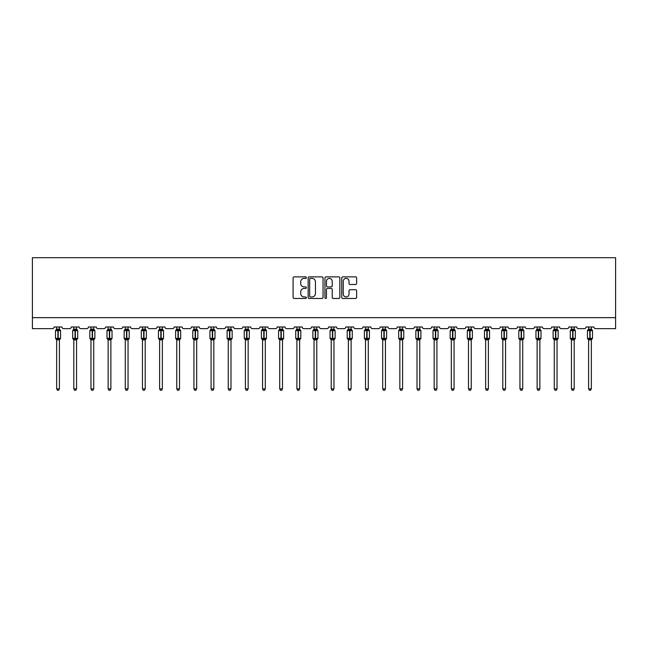 <?xml version="1.0" encoding="UTF-8"?>
<svg xmlns="http://www.w3.org/2000/svg" width="648" height="648" viewBox="0 0 648 648"><rect width="100%" height="100%" fill="white"/><g stroke="black" fill="none" stroke-linecap="round" stroke-linejoin="round"><path stroke-width="0.97" d="M306.399 277.636A0.753 0.753 0 0 0 305.645 276.874L294.176 276.874A1.077 1.077 0 0 0 293.09 277.96L293.09 297.392A1.077 1.077 0 0 0 294.176 298.469L305.645 298.469A0.753 0.753 0 0 0 306.399 297.716A0.753 0.753 0 0 0 305.645 296.962L304.163 296.962A3.459 3.459 0 0 1 300.704 293.504L300.704 291.884A3.459 3.459 0 0 1 304.163 288.433L305.645 288.433A0.753 0.753 0 0 0 306.399 287.671A0.753 0.753 0 0 0 305.645 286.918L304.163 286.918A3.459 3.459 0 0 1 300.704 283.459L300.704 281.839A3.459 3.459 0 0 1 304.163 278.389L305.645 278.389A0.753 0.753 0 0 0 306.399 277.636M355.558 284.488A1.077 1.077 0 0 0 356.635 283.411L356.635 277.96A1.077 1.077 0 0 0 355.558 276.874L342.816 276.874A1.077 1.077 0 0 0 341.731 277.96L341.731 297.392A1.077 1.077 0 0 0 342.816 298.469L355.558 298.469A1.077 1.077 0 0 0 356.635 297.392L356.635 290.806A1.077 1.077 0 0 0 355.558 289.729L350.098 289.729A1.077 1.077 0 0 0 349.021 290.806L349.021 294.071A2.892 2.892 0 0 1 346.137 296.962A2.892 2.892 0 0 1 343.246 294.071L343.246 281.281A2.892 2.892 0 0 1 346.137 278.389A2.892 2.892 0 0 1 349.021 281.281L349.021 283.411A1.077 1.077 0 0 0 350.098 284.488L355.558 284.488M615.6 317.65L615.6 257.702L32.4 257.702L32.4 328.649L52.423 328.649A1.652 1.652 0 0 0 54.068 326.997L61.989 326.997A1.652 1.652 0 0 0 63.642 328.649L69.579 328.649A1.652 1.652 0 0 0 71.231 326.997L79.145 326.997A1.652 1.652 0 0 0 80.797 328.649L86.735 328.649A1.652 1.652 0 0 0 88.387 326.997L96.309 326.997A1.652 1.652 0 0 0 97.961 328.649L103.899 328.649A1.652 1.652 0 0 0 105.551 326.997L113.465 326.997A1.652 1.652 0 0 0 115.117 328.649L121.055 328.649A1.652 1.652 0 0 0 122.707 326.997L130.629 326.997A1.652 1.652 0 0 0 132.273 328.649L138.218 328.649A1.652 1.652 0 0 0 139.863 326.997L147.785 326.997A1.652 1.652 0 0 0 149.437 328.649L155.374 328.649A1.652 1.652 0 0 0 157.027 326.997L164.948 326.997A1.652 1.652 0 0 0 166.593 328.649L172.538 328.649A1.652 1.652 0 0 0 174.182 326.997L182.104 326.997A1.652 1.652 0 0 0 183.757 328.649L189.694 328.649A1.652 1.652 0 0 0 191.346 326.997L199.268 326.997A1.652 1.652 0 0 0 200.912 328.649L206.858 328.649A1.652 1.652 0 0 0 208.502 326.997L216.424 326.997A1.652 1.652 0 0 0 218.076 328.649L224.014 328.649A1.652 1.652 0 0 0 225.666 326.997L233.58 326.997A1.652 1.652 0 0 0 235.232 328.649L241.169 328.649A1.652 1.652 0 0 0 242.822 326.997L250.744 326.997A1.652 1.652 0 0 0 252.396 328.649L258.333 328.649A1.652 1.652 0 0 0 259.986 326.997L267.899 326.997A1.652 1.652 0 0 0 269.552 328.649L275.489 328.649A1.652 1.652 0 0 0 277.142 326.997L285.063 326.997A1.652 1.652 0 0 0 286.708 328.649L292.653 328.649A1.652 1.652 0 0 0 294.297 326.997L302.219 326.997A1.652 1.652 0 0 0 303.872 328.649L309.809 328.649A1.652 1.652 0 0 0 311.461 326.997L319.383 326.997A1.652 1.652 0 0 0 321.027 328.649L326.973 328.649A1.652 1.652 0 0 0 328.617 326.997L336.539 326.997A1.652 1.652 0 0 0 338.191 328.649L344.129 328.649A1.652 1.652 0 0 0 345.781 326.997L353.703 326.997A1.652 1.652 0 0 0 355.347 328.649L361.292 328.649A1.652 1.652 0 0 0 362.937 326.997L370.859 326.997A1.652 1.652 0 0 0 372.511 328.649L378.448 328.649A1.652 1.652 0 0 0 380.101 326.997L388.014 326.997A1.652 1.652 0 0 0 389.667 328.649L395.604 328.649A1.652 1.652 0 0 0 397.256 326.997L405.178 326.997A1.652 1.652 0 0 0 406.831 328.649L412.768 328.649A1.652 1.652 0 0 0 414.42 326.997L422.334 326.997A1.652 1.652 0 0 0 423.986 328.649L429.924 328.649A1.652 1.652 0 0 0 431.576 326.997L439.498 326.997A1.652 1.652 0 0 0 441.142 328.649L447.088 328.649A1.652 1.652 0 0 0 448.732 326.997L456.654 326.997A1.652 1.652 0 0 0 458.306 328.649L464.243 328.649A1.652 1.652 0 0 0 465.896 326.997L473.818 326.997A1.652 1.652 0 0 0 475.462 328.649L481.407 328.649A1.652 1.652 0 0 0 483.052 326.997L490.973 326.997A1.652 1.652 0 0 0 492.626 328.649L498.563 328.649A1.652 1.652 0 0 0 500.216 326.997L508.137 326.997A1.652 1.652 0 0 0 509.782 328.649L515.727 328.649A1.652 1.652 0 0 0 517.371 326.997L525.293 326.997A1.652 1.652 0 0 0 526.946 328.649L532.883 328.649A1.652 1.652 0 0 0 534.535 326.997L542.449 326.997A1.652 1.652 0 0 0 544.101 328.649L550.039 328.649A1.652 1.652 0 0 0 551.691 326.997L559.613 326.997A1.652 1.652 0 0 0 561.265 328.649L567.202 328.649A1.652 1.652 0 0 0 568.855 326.997L576.769 326.997A1.652 1.652 0 0 0 578.421 328.649L584.358 328.649A1.652 1.652 0 0 0 586.011 326.997L593.933 326.997A1.652 1.652 0 0 0 595.577 328.649L615.6 328.649L615.6 317.65L32.4 317.65M323.052 277.96A1.077 1.077 0 0 0 321.975 276.874L309.234 276.874A1.077 1.077 0 0 0 308.156 277.96L308.156 297.392A1.077 1.077 0 0 0 309.234 298.469L321.975 298.469A1.077 1.077 0 0 0 323.052 297.392L323.052 277.96M326.025 276.874L338.766 276.874A1.077 1.077 0 0 1 339.844 277.96L339.844 297.392A1.077 1.077 0 0 1 338.766 298.469L333.315 298.469A1.077 1.077 0 0 1 332.23 297.392L332.23 289.51A1.077 1.077 0 0 0 331.152 288.433L327.54 288.433A1.077 1.077 0 0 0 326.454 289.51L326.454 297.716A0.753 0.753 0 0 1 325.701 298.469A0.753 0.753 0 0 1 324.948 297.716L324.948 277.96A1.077 1.077 0 0 1 326.025 276.874M310.424 278.389A0.753 0.753 0 0 0 309.671 279.142L309.671 296.201A0.753 0.753 0 0 0 310.424 296.962L311.988 296.962A3.459 3.459 0 0 0 315.446 293.504L315.446 281.839A3.459 3.459 0 0 0 311.988 278.389L310.424 278.389M332.23 281.329A2.892 2.892 0 0 0 329.346 278.446A2.892 2.892 0 0 0 326.454 281.329L326.454 285.841A1.077 1.077 0 0 0 327.54 286.918L331.152 286.918A1.077 1.077 0 0 0 332.23 285.841L332.23 281.329M56.651 388.873L59.405 388.873L58.579 390.299L57.478 390.299L56.651 388.873L56.651 339.827A1.207 1.15 180 0 0 56.02 338.815L57.866 338.847L58.19 338.353L58.19 330.164L60.199 330.14A0.551 0.551 0 0 1 60.556 330.658L55.501 330.658L55.501 338.353L57.866 338.353L57.866 330.164L56.02 330.197A1.207 1.15 0 0 0 56.651 329.176L59.405 329.233L59.405 326.997M59.405 388.873L59.405 339.771L57.866 339.941L57.866 338.847L58.19 338.353L60.556 338.353A0.551 0.551 0 0 1 60.199 338.872L59.405 340.006M59.405 339.827L59.405 339.827A1.207 1.15 180 0 1 60.037 338.815L60.199 338.872M57.866 339.941L56.651 339.827M56.651 326.997L56.651 329.184M58.19 339.941L58.19 338.847L60.037 338.815M56.651 329.233L56.255 330.545L56.651 329.233M59.802 330.545L59.405 329.233M59.405 339.771L59.802 338.459M56.651 339.771L56.255 338.459M76.561 388.873L75.735 390.299L74.642 390.299L73.815 388.873L76.561 388.873L76.561 339.771L75.022 339.941L75.022 338.847L73.418 338.459L75.022 338.847L75.354 338.353L75.354 330.164L77.355 330.14A0.551 0.551 0 0 1 77.72 330.658L72.657 330.658L72.657 338.353L75.022 338.353L75.022 330.164L73.175 330.197A1.207 1.15 0 0 0 73.815 329.176L76.561 329.233L76.561 326.997M75.022 338.847L75.354 338.353L77.72 338.353A0.551 0.551 0 0 1 77.355 338.872L76.561 340.006M76.561 339.827L76.561 339.827A1.207 1.15 180 0 1 77.201 338.815L77.355 338.872M73.815 388.873L73.815 339.771L73.175 338.815A1.207 1.15 180 0 1 73.815 339.827M75.022 339.941L73.815 339.771M73.815 326.997L73.815 329.184M75.354 339.941L75.354 338.847L77.201 338.815M73.815 329.233L73.418 330.545L73.815 329.233M76.966 330.545L76.561 329.233M76.561 339.771L76.966 338.459M93.725 388.873L92.899 390.299L91.797 390.299L90.971 388.873L93.725 388.873L93.725 339.771L92.186 339.941L92.186 338.847L90.574 338.459L92.186 338.847L92.51 338.353L92.51 330.164L94.519 330.14A0.551 0.551 0 0 1 94.875 330.658L89.821 330.658L89.821 338.353L92.186 338.353L92.186 330.164L90.339 330.197A1.207 1.15 0 0 0 90.971 329.176L93.725 329.233L93.725 326.997M92.186 338.847L92.51 338.353L94.875 338.353A0.551 0.551 0 0 1 94.519 338.872L93.725 340.006M93.725 339.827L93.725 339.827A1.207 1.15 180 0 1 94.357 338.815L94.519 338.872M90.971 388.873L90.971 339.771L90.339 338.815A1.207 1.15 180 0 1 90.971 339.827M92.186 339.941L90.971 339.771M90.971 326.997L90.971 329.184M92.51 339.941L92.51 338.847L94.357 338.815M90.971 329.233L90.574 330.545L90.971 329.233M94.122 330.545L93.725 329.233M93.725 339.771L94.122 338.459M108.135 388.873L110.881 388.873L110.055 390.299L108.961 390.299L108.135 388.873L108.135 339.827A1.207 1.15 180 0 0 107.495 338.815L109.342 338.847L109.674 338.353L109.674 330.164L111.675 330.14A0.551 0.551 0 0 1 112.039 330.658L106.977 330.658L106.977 338.353L109.342 338.353L109.342 330.164L107.495 330.197A1.207 1.15 0 0 0 108.135 329.176L110.881 329.233L110.881 326.997M110.881 388.873L110.881 339.771L109.342 339.941L109.342 338.847L109.674 338.353L112.039 338.353A0.551 0.551 0 0 1 111.675 338.872L110.881 340.006M110.881 339.827L110.881 339.827A1.207 1.15 180 0 1 111.521 338.815L111.675 338.872M109.342 339.941L108.135 339.827M108.135 326.997L108.135 329.184M109.674 339.941L109.674 338.847L111.521 338.815M108.135 329.233L107.73 330.545L108.135 329.233M111.278 330.545L110.881 329.233M110.881 339.771L111.278 338.459M108.135 339.771L107.73 338.459M125.291 388.873L128.045 388.873L127.219 390.299L126.117 390.299L125.291 388.873L125.291 339.827A1.207 1.15 180 0 0 124.659 338.815L126.506 338.847L126.83 338.353L126.83 330.164L128.839 330.14A0.551 0.551 0 0 1 129.195 330.658L124.141 330.658L124.141 338.353L126.506 338.353L126.506 330.164L124.659 330.197A1.207 1.15 0 0 0 125.291 329.176L128.045 329.233L128.045 326.997M128.045 388.873L128.045 339.771L126.506 339.941L126.506 338.847L126.83 338.353L129.195 338.353A0.551 0.551 0 0 1 128.839 338.872L128.045 340.006M128.045 339.827L128.045 339.827A1.207 1.15 180 0 1 128.677 338.815L128.839 338.872M126.506 339.941L125.291 339.827M125.291 326.997L125.291 329.184M126.83 339.941L126.83 338.847L128.677 338.815M125.291 329.233L124.894 330.545L125.291 329.233M128.442 330.545L128.045 329.233M128.045 339.771L128.442 338.459M125.291 339.771L124.894 338.459M142.455 388.873L145.201 388.873L144.374 390.299L143.273 390.299L142.455 388.873L142.455 339.827A1.207 1.15 180 0 0 141.815 338.815L143.662 338.847L143.994 338.353L143.994 330.164L145.994 330.14A0.551 0.551 0 0 1 146.359 330.658L141.296 330.658L141.296 338.353L143.662 338.353L143.662 330.164L141.815 330.197A1.207 1.15 0 0 0 142.455 329.176L145.201 329.233L145.201 326.997M145.201 388.873L145.201 339.771L143.662 339.941L143.662 338.847L143.994 338.353L146.359 338.353A0.551 0.551 0 0 1 145.994 338.872L145.201 340.006M145.201 339.827L145.201 339.827A1.207 1.15 180 0 1 145.841 338.815L145.994 338.872M143.662 339.941L142.455 339.827M142.455 326.997L142.455 329.184M143.994 339.941L143.994 338.847L145.841 338.815M142.447 329.233L142.05 330.545L142.447 329.233M145.597 330.545L145.201 329.233M145.201 339.771L145.597 338.459M142.447 339.771L142.05 338.459M159.611 388.873L162.364 388.873L161.538 390.299L160.437 390.299L159.611 388.873L159.611 339.827A1.207 1.15 180 0 0 158.979 338.815L160.817 338.847L161.149 338.353L161.149 330.164L163.158 330.14A0.551 0.551 0 0 1 163.515 330.658L158.452 330.658L158.452 338.353L160.817 338.353L160.817 330.164L158.979 330.197A1.207 1.15 0 0 0 159.611 329.176L162.364 329.233L162.364 326.997M162.364 388.873L162.364 339.771L160.817 339.941L160.817 338.847L161.149 338.353L163.515 338.353A0.551 0.551 0 0 1 163.158 338.872L162.364 340.006M162.364 339.827L162.364 339.827A1.207 1.15 180 0 1 162.996 338.815L163.158 338.872M160.817 339.941L159.611 339.827M159.611 326.997L159.611 329.184M161.149 339.941L161.149 338.847L162.996 338.815M159.611 329.233L159.214 330.545L159.611 329.233M162.761 330.545L162.364 329.233M162.364 339.771L162.761 338.459M159.611 339.771L159.214 338.459M176.766 388.873L179.52 388.873L178.694 390.299L177.593 390.299L176.766 388.873L176.766 339.827A1.207 1.15 180 0 0 176.135 338.815L177.981 338.847L178.313 338.353L178.313 330.164L180.314 330.14A0.551 0.551 0 0 1 180.679 330.658L175.616 330.658L175.616 338.353L177.981 338.353L177.981 330.164L176.135 330.197A1.207 1.15 0 0 0 176.766 329.176L179.52 329.233L179.52 326.997M179.52 388.873L179.52 339.771L177.981 339.941L177.981 338.847L178.313 338.353L180.679 338.353A0.551 0.551 0 0 1 180.314 338.872L179.52 340.006M179.52 339.827L179.52 339.827A1.207 1.15 180 0 1 180.152 338.815L180.314 338.872M177.981 339.941L176.766 339.827M176.766 326.997L176.766 329.184M178.313 339.941L178.313 338.847L180.152 338.815M176.766 329.233L176.369 330.545L176.766 329.233M179.917 330.545L179.52 329.233M179.52 339.771L179.917 338.459M176.766 339.771L176.369 338.459M193.93 388.873L196.676 388.873L195.85 390.299L194.756 390.299L193.93 388.873L193.93 339.827A1.207 1.15 180 0 0 193.29 338.815L195.137 338.847L195.469 338.353L195.469 330.164L197.47 330.14A0.551 0.551 0 0 1 197.834 330.658L192.772 330.658L192.772 338.353L195.137 338.353L195.137 330.164L193.29 330.197A1.207 1.15 0 0 0 193.93 329.176L196.684 329.233L196.676 326.997M196.676 388.873L196.684 339.771L195.137 339.941L195.137 338.847L195.469 338.353L197.834 338.353A0.551 0.551 0 0 1 197.47 338.872L196.676 340.006M196.676 339.827L196.676 339.827A1.207 1.15 180 0 1 197.316 338.815L197.47 338.872M195.137 339.941L193.93 339.827M193.93 326.997L193.93 329.184M195.469 339.941L195.469 338.847L197.316 338.815M193.93 329.233L193.533 330.545L193.93 329.233M197.081 330.545L196.684 329.233M196.684 339.771L197.081 338.459M193.93 339.771L193.533 338.459M211.086 388.873L213.84 388.873L213.014 390.299L211.912 390.299L211.086 388.873L211.086 339.827A1.207 1.15 180 0 0 210.454 338.815L212.301 338.847L212.625 338.353L212.625 330.164L214.634 330.14A0.551 0.551 0 0 1 214.99 330.658L209.936 330.658L209.936 338.353L212.301 338.353L212.301 330.164L210.454 330.197A1.207 1.15 0 0 0 211.086 329.176L213.84 329.233L213.84 326.997M213.84 388.873L213.84 339.771L212.301 339.941L212.301 338.847L212.625 338.353L214.99 338.353A0.551 0.551 0 0 1 214.634 338.872L213.84 340.006M213.84 339.827L213.84 339.827A1.207 1.15 180 0 1 214.472 338.815L214.634 338.872M212.301 339.941L211.086 339.827M211.086 326.997L211.086 329.184M212.625 339.941L212.625 338.847L214.472 338.815M211.086 329.233L210.689 330.545L211.086 329.233M214.237 330.545L213.84 329.233M213.84 339.771L214.237 338.459M211.086 339.771L210.689 338.459M228.25 388.873L230.996 388.873L230.17 390.299L229.076 390.299L228.25 388.873L228.25 339.827A1.207 1.15 180 0 0 227.61 338.815L229.457 338.847L229.789 338.353L229.789 330.164L231.79 330.14A0.551 0.551 0 0 1 232.154 330.658L227.092 330.658L227.092 338.353L229.457 338.353L229.457 330.164L227.61 330.197A1.207 1.15 0 0 0 228.25 329.176L230.996 329.233L230.996 326.997M230.996 388.873L230.996 339.771L229.457 339.941L229.457 338.847L229.789 338.353L232.154 338.353A0.551 0.551 0 0 1 231.79 338.872L230.996 340.006M230.996 339.827L230.996 339.827A1.207 1.15 180 0 1 231.636 338.815L231.79 338.872M229.457 339.941L228.25 339.827M228.25 326.997L228.25 329.184M229.789 339.941L229.789 338.847L231.636 338.815M228.25 329.233L227.853 330.545L228.25 329.233M231.401 330.545L230.996 329.233M230.996 339.771L231.401 338.459M228.25 339.771L227.853 338.459M245.406 388.873L248.16 388.873L247.334 390.299L246.232 390.299L245.406 388.873L245.406 339.827A1.207 1.15 180 0 0 244.774 338.815L246.621 338.847L246.945 338.353L246.945 330.164L248.954 330.14A0.551 0.551 0 0 1 249.31 330.658L244.256 330.658L244.256 338.353L246.621 338.353L246.621 330.164L244.774 330.197A1.207 1.15 0 0 0 245.406 329.176L248.16 329.233L248.16 326.997M248.16 388.873L248.16 339.771L246.621 339.941L246.621 338.847L246.945 338.353L249.31 338.353A0.551 0.551 0 0 1 248.954 338.872L248.16 340.006M248.16 339.827L248.16 339.827A1.207 1.15 180 0 1 248.791 338.815L248.954 338.872M246.621 339.941L245.406 339.827M245.406 326.997L245.406 329.184M246.945 339.941L246.945 338.847L248.791 338.815M245.406 329.233L245.009 330.545L245.406 329.233M248.557 330.545L248.16 329.233M248.16 339.771L248.557 338.459M245.406 339.771L245.009 338.459M262.57 388.873L265.316 388.873L264.489 390.299L263.396 390.299L262.57 388.873L262.57 339.827A1.207 1.15 180 0 0 261.93 338.815L263.776 338.847L264.109 338.353L264.109 330.164L266.109 330.14A0.551 0.551 0 0 1 266.474 330.658L261.411 330.658L261.411 338.353L263.776 338.353L263.776 330.164L261.93 330.197A1.207 1.15 0 0 0 262.57 329.176L265.316 329.233L265.316 326.997M265.316 388.873L265.316 339.771L263.776 339.941L263.776 338.847L264.109 338.353L266.474 338.353A0.551 0.551 0 0 1 266.109 338.872L265.316 340.006M265.316 339.827L265.316 339.827A1.207 1.15 180 0 1 265.955 338.815L266.109 338.872M263.776 339.941L262.57 339.827M262.57 326.997L262.57 329.184M264.109 339.941L264.109 338.847L265.955 338.815M262.57 329.233L262.165 330.545L262.57 329.233M265.712 330.545L265.316 329.233M265.316 339.771L265.712 338.459M262.57 339.771L262.165 338.459M279.725 388.873L282.479 388.873L281.653 390.299L280.552 390.299L279.725 388.873L279.725 339.827A1.207 1.15 180 0 0 279.094 338.815L280.94 338.847L281.264 338.353L281.264 330.164L283.273 330.14A0.551 0.551 0 0 1 283.63 330.658L278.575 330.658L278.575 338.353L280.94 338.353L280.94 330.164L279.094 330.197A1.207 1.15 0 0 0 279.725 329.176L282.479 329.233L282.479 326.997M282.479 388.873L282.479 339.771L280.94 339.941L280.94 338.847L281.264 338.353L283.63 338.353A0.551 0.551 0 0 1 283.273 338.872L282.479 340.006M282.479 339.827L282.479 339.827A1.207 1.15 180 0 1 283.111 338.815L283.273 338.872M280.94 339.941L279.725 339.827M279.725 326.997L279.725 329.184M281.264 339.941L281.264 338.847L283.111 338.815M279.725 329.233L279.329 330.545L279.725 329.233M282.876 330.545L282.479 329.233M282.479 339.771L282.876 338.459M279.725 339.771L279.329 338.459M296.889 388.873L299.635 388.873L298.809 390.299L297.716 390.299L296.889 388.873L296.889 339.827A1.207 1.15 180 0 0 296.249 338.815L298.096 338.847L298.428 338.353L298.428 330.164L300.429 330.14A0.551 0.551 0 0 1 300.794 330.658L295.731 330.658L295.731 338.353L298.096 338.353L298.096 330.164L296.249 330.197A1.207 1.15 0 0 0 296.889 329.176L299.635 329.233L299.635 326.997M299.635 388.873L299.635 339.771L298.096 339.941L298.096 338.847L298.428 338.353L300.794 338.353A0.551 0.551 0 0 1 300.429 338.872L299.635 340.006M299.635 339.827L299.635 339.827A1.207 1.15 180 0 1 300.275 338.815L300.429 338.872M298.096 339.941L296.889 339.827M296.889 326.997L296.889 329.184M298.428 339.941L298.428 338.847L300.275 338.815M296.881 329.233L296.484 330.545L296.881 329.233M300.032 330.545L299.635 329.233M299.635 339.771L300.032 338.459M296.881 339.771L296.484 338.459M316.799 388.873L315.973 390.299L314.871 390.299L314.045 388.873L316.799 388.873L316.799 339.771L315.252 339.941L315.252 338.847L313.648 338.459L315.252 338.847L315.584 338.353L315.584 330.164L317.593 330.14A0.551 0.551 0 0 1 317.949 330.658L312.887 330.658L312.887 338.353L315.252 338.353L315.252 330.164L313.413 330.197A1.207 1.15 0 0 0 314.045 329.176L316.799 329.233L316.799 326.997M315.252 338.847L315.584 338.353L317.949 338.353A0.551 0.551 0 0 1 317.593 338.872L316.799 340.006M316.799 339.827L316.799 339.827A1.207 1.15 180 0 1 317.431 338.815L317.593 338.872M314.045 388.873L314.045 339.771L313.413 338.815A1.207 1.15 180 0 1 314.045 339.827M315.252 339.941L314.045 339.771M314.045 326.997L314.045 329.184M315.584 339.941L315.584 338.847L317.431 338.815M314.045 329.233L313.648 330.545L314.045 329.233M317.196 330.545L316.799 329.233M316.799 339.771L317.196 338.459M333.955 388.873L333.129 390.299L332.027 390.299L331.201 388.873L333.955 388.873L333.955 339.771L332.416 339.941L332.416 338.847L330.804 338.459L332.416 338.847L332.748 338.353L332.748 330.164L334.749 330.14A0.551 0.551 0 0 1 335.113 330.658L330.051 330.658L330.051 338.353L332.416 338.353L332.416 330.164L330.569 330.197A1.207 1.15 0 0 0 331.201 329.176L333.955 329.233L333.955 326.997M332.416 338.847L332.748 338.353L335.113 338.353A0.551 0.551 0 0 1 334.749 338.872L333.955 340.006M333.955 339.827L333.955 339.827A1.207 1.15 180 0 1 334.587 338.815L334.749 338.872M331.201 388.873L331.201 339.771L330.569 338.815A1.207 1.15 180 0 1 331.201 339.827M332.416 339.941L331.201 339.771M331.201 326.997L331.201 329.184M332.748 339.941L332.748 338.847L334.587 338.815M331.201 329.233L330.804 330.545L331.201 329.233M334.352 330.545L333.955 329.233M333.955 339.771L334.352 338.459M351.111 388.873L350.285 390.299L349.191 390.299L348.365 388.873L351.111 388.873L351.119 339.771L349.572 339.941L349.572 338.847L347.968 338.459L349.572 338.847L349.904 338.353L349.904 330.164L351.905 330.14A0.551 0.551 0 0 1 352.269 330.658L347.207 330.658L347.207 338.353L349.572 338.353L349.572 330.164L347.725 330.197A1.207 1.15 0 0 0 348.365 329.176L351.119 329.233L351.111 326.997M349.572 338.847L349.904 338.353L352.269 338.353A0.551 0.551 0 0 1 351.905 338.872L351.111 340.006M351.111 339.827L351.111 339.827A1.207 1.15 180 0 1 351.751 338.815L351.905 338.872M348.365 388.873L348.365 339.771L347.725 338.815A1.207 1.15 180 0 1 348.365 339.827M349.572 339.941L348.365 339.771M348.365 326.997L348.365 329.184M349.904 339.941L349.904 338.847L351.751 338.815M348.365 329.233L347.968 330.545L348.365 329.233M351.516 330.545L351.119 329.233M351.119 339.771L351.516 338.459M368.275 388.873L367.448 390.299L366.347 390.299L365.521 388.873L368.275 388.873L368.275 339.771L366.736 339.941L366.736 338.847L365.124 338.459L366.736 338.847L367.06 338.353L367.06 330.164L369.068 330.14A0.551 0.551 0 0 1 369.425 330.658L364.37 330.658L364.37 338.353L366.736 338.353L366.736 330.164L364.889 330.197A1.207 1.15 0 0 0 365.521 329.176L368.275 329.233L368.275 326.997M366.736 338.847L367.06 338.353L369.425 338.353A0.551 0.551 0 0 1 369.068 338.872L368.275 340.006M368.275 339.827L368.275 339.827A1.207 1.15 180 0 1 368.906 338.815L369.068 338.872M365.521 388.873L365.521 339.771L364.889 338.815A1.207 1.15 180 0 1 365.521 339.827M366.736 339.941L365.521 339.771M365.521 326.997L365.521 329.184M367.06 339.941L367.06 338.847L368.906 338.815M365.521 329.233L365.124 330.545L365.521 329.233M368.671 330.545L368.275 329.233M368.275 339.771L368.671 338.459M385.43 388.873L384.604 390.299L383.511 390.299L382.685 388.873L385.43 388.873L385.43 339.771L383.891 339.941L383.891 338.847L382.288 338.459L383.891 338.847L384.224 338.353L384.224 330.164L386.224 330.14A0.551 0.551 0 0 1 386.589 330.658L381.526 330.658L381.526 338.353L383.891 338.353L383.891 330.164L382.045 330.197A1.207 1.15 0 0 0 382.685 329.176L385.43 329.233L385.43 326.997M383.891 338.847L384.224 338.353L386.589 338.353A0.551 0.551 0 0 1 386.224 338.872L385.43 340.006M385.43 339.827L385.43 339.827A1.207 1.15 180 0 1 386.07 338.815L386.224 338.872M382.685 388.873L382.685 339.771L382.045 338.815A1.207 1.15 180 0 1 382.685 339.827M383.891 339.941L382.685 339.771M382.685 326.997L382.685 329.184M384.224 339.941L384.224 338.847L386.07 338.815M382.685 329.233L382.288 330.545L382.685 329.233M385.835 330.545L385.43 329.233M385.43 339.771L385.835 338.459M402.594 388.873L401.768 390.299L400.666 390.299L399.84 388.873L402.594 388.873L402.594 339.771L401.055 339.941L401.055 338.847L399.443 338.459L401.055 338.847L401.379 338.353L401.379 330.164L403.388 330.14A0.551 0.551 0 0 1 403.745 330.658L398.69 330.658L398.69 338.353L401.055 338.353L401.055 330.164L399.209 330.197A1.207 1.15 0 0 0 399.84 329.176L402.594 329.233L402.594 326.997M401.055 338.847L401.379 338.353L403.745 338.353A0.551 0.551 0 0 1 403.388 338.872L402.594 340.006M402.594 339.827L402.594 339.827A1.207 1.15 180 0 1 403.226 338.815L403.388 338.872M399.84 388.873L399.84 339.771L399.209 338.815A1.207 1.15 180 0 1 399.84 339.827M401.055 339.941L399.84 339.771M399.84 326.997L399.84 329.184M401.379 339.941L401.379 338.847L403.226 338.815M399.84 329.233L399.443 330.545L399.84 329.233M402.991 330.545L402.594 329.233M402.594 339.771L402.991 338.459M419.75 388.873L418.924 390.299L417.83 390.299L417.004 388.873L419.75 388.873L419.75 339.771L418.211 339.941L418.211 338.847L416.599 338.459L418.211 338.847L418.543 338.353L418.543 330.164L420.544 330.14A0.551 0.551 0 0 1 420.908 330.658L415.846 330.658L415.846 338.353L418.211 338.353L418.211 330.164L416.364 330.197A1.207 1.15 0 0 0 417.004 329.176L419.75 329.233L419.75 326.997M418.211 338.847L418.543 338.353L420.908 338.353A0.551 0.551 0 0 1 420.544 338.872L419.75 340.006M419.75 339.827L419.75 339.827A1.207 1.15 180 0 1 420.39 338.815L420.544 338.872M417.004 388.873L417.004 339.771L416.364 338.815A1.207 1.15 180 0 1 417.004 339.827M418.211 339.941L417.004 339.771M417.004 326.997L417.004 329.184M418.543 339.941L418.543 338.847L420.39 338.815M417.004 329.233L416.599 330.545L417.004 329.233M420.147 330.545L419.75 329.233M419.75 339.771L420.147 338.459M436.914 388.873L436.088 390.299L434.986 390.299L434.16 388.873L436.914 388.873L436.914 339.771L435.375 339.941L435.375 338.847L433.763 338.459L435.375 338.847L435.699 338.353L435.699 330.164L437.708 330.14A0.551 0.551 0 0 1 438.064 330.658L433.01 330.658L433.01 338.353L435.375 338.353L435.375 330.164L433.528 330.197A1.207 1.15 0 0 0 434.16 329.176L436.914 329.233L436.914 326.997M435.375 338.847L435.699 338.353L438.064 338.353A0.551 0.551 0 0 1 437.708 338.872L436.914 340.006M436.914 339.827L436.914 339.827A1.207 1.15 180 0 1 437.546 338.815L437.708 338.872M434.16 388.873L434.16 339.771L433.528 338.815A1.207 1.15 180 0 1 434.16 339.827M435.375 339.941L434.16 339.771M434.16 326.997L434.16 329.184M435.699 339.941L435.699 338.847L437.546 338.815M434.16 329.233L433.763 330.545L434.16 329.233M437.311 330.545L436.914 329.233M436.914 339.771L437.311 338.459M454.07 388.873L453.244 390.299L452.15 390.299L451.324 388.873L454.07 388.873L454.07 339.771L452.531 339.941L452.531 338.847L450.919 338.459L452.531 338.847L452.863 338.353L452.863 330.164L454.864 330.14A0.551 0.551 0 0 1 455.228 330.658L450.166 330.658L450.166 338.353L452.531 338.353L452.531 330.164L450.684 330.197A1.207 1.15 0 0 0 451.324 329.176L454.07 329.233L454.07 326.997M452.531 338.847L452.863 338.353L455.228 338.353A0.551 0.551 0 0 1 454.864 338.872L454.07 340.006M454.07 339.827L454.07 339.827A1.207 1.15 180 0 1 454.71 338.815L454.864 338.872M451.324 388.873L451.324 339.827L450.684 338.815A1.207 1.15 180 0 1 451.324 339.827M452.531 339.941L451.316 339.771M451.324 326.997L451.324 329.184M452.863 339.941L452.863 338.847L454.71 338.815M451.316 329.233L450.919 330.545L451.316 329.233M454.467 330.545L454.07 329.233M454.07 339.771L454.467 338.459M471.234 388.873L470.408 390.299L469.306 390.299L468.48 388.873L471.234 388.873L471.234 339.771L469.687 339.941L469.687 338.847L468.083 338.459L469.687 338.847L470.019 338.353L470.019 330.164L472.028 330.14A0.551 0.551 0 0 1 472.384 330.658L467.321 330.658L467.321 338.353L469.687 338.353L469.687 330.164L467.848 330.197A1.207 1.15 0 0 0 468.48 329.176L471.234 329.233L471.234 326.997M469.687 338.847L470.019 338.353L472.384 338.353A0.551 0.551 0 0 1 472.028 338.872L471.234 340.006M471.234 339.827L471.234 339.827A1.207 1.15 180 0 1 471.865 338.815L472.028 338.872M468.48 388.873L468.48 339.771L467.848 338.815A1.207 1.15 180 0 1 468.48 339.827M469.687 339.941L468.48 339.771M468.48 326.997L468.48 329.184M470.019 339.941L470.019 338.847L471.865 338.815M468.48 329.233L468.083 330.545L468.48 329.233M471.631 330.545L471.234 329.233M471.234 339.771L471.631 338.459M488.39 388.873L487.563 390.299L486.462 390.299L485.635 388.873L488.39 388.873L488.39 339.771L486.851 339.941L486.851 338.847L485.239 338.459L486.851 338.847L487.183 338.353L487.183 330.164L489.183 330.14A0.551 0.551 0 0 1 489.548 330.658L484.485 330.658L484.485 338.353L486.851 338.353L486.851 330.164L485.004 330.197A1.207 1.15 0 0 0 485.635 329.176L488.39 329.233L488.39 326.997M486.851 338.847L487.183 338.353L489.548 338.353A0.551 0.551 0 0 1 489.183 338.872L488.39 340.006M488.39 339.827L488.39 339.827A1.207 1.15 180 0 1 489.021 338.815L489.183 338.872M485.635 388.873L485.635 339.771L485.004 338.815A1.207 1.15 180 0 1 485.635 339.827M486.851 339.941L485.635 339.771M485.635 326.997L485.635 329.184M487.183 339.941L487.183 338.847L489.021 338.815M485.635 329.233L485.239 330.545L485.635 329.233M488.786 330.545L488.39 329.233M488.39 339.771L488.786 338.459M505.545 388.873L504.727 390.299L503.626 390.299L502.799 388.873L505.545 388.873L505.553 339.771L504.006 339.941L504.006 338.847L502.403 338.459L504.006 338.847L504.338 338.353L504.338 330.164L506.339 330.14A0.551 0.551 0 0 1 506.704 330.658L501.641 330.658L501.641 338.353L504.006 338.353L504.006 330.164L502.16 330.197A1.207 1.15 0 0 0 502.799 329.176L505.553 329.233L505.545 326.997M504.006 338.847L504.338 338.353L506.704 338.353A0.551 0.551 0 0 1 506.339 338.872L505.545 340.006M505.545 339.827L505.545 339.827A1.207 1.15 180 0 1 506.185 338.815L506.339 338.872M502.799 388.873L502.799 339.771L502.16 338.815A1.207 1.15 180 0 1 502.799 339.827M504.006 339.941L502.799 339.771M502.799 326.997L502.799 329.184M504.338 339.941L504.338 338.847L506.185 338.815M502.799 329.233L502.403 330.545L502.799 329.233M505.95 330.545L505.553 329.233M505.553 339.771L505.95 338.459M522.709 388.873L521.883 390.299L520.781 390.299L519.955 388.873L522.709 388.873L522.709 339.771L521.17 339.941L521.17 338.847L519.558 338.459L521.17 338.847L521.494 338.353L521.494 330.164L523.503 330.14A0.551 0.551 0 0 1 523.859 330.658L518.805 330.658L518.805 338.353L521.17 338.353L521.17 330.164L519.323 330.197A1.207 1.15 0 0 0 519.955 329.176L522.709 329.233L522.709 326.997M521.17 338.847L521.494 338.353L523.859 338.353A0.551 0.551 0 0 1 523.503 338.872L522.709 340.006M522.709 339.827L522.709 339.827A1.207 1.15 180 0 1 523.341 338.815L523.503 338.872M519.955 388.873L519.955 339.771L519.323 338.815A1.207 1.15 180 0 1 519.955 339.827M521.17 339.941L519.955 339.771M519.955 326.997L519.955 329.184M521.494 339.941L521.494 338.847L523.341 338.815M519.955 329.233L519.558 330.545L519.955 329.233M523.106 330.545L522.709 329.233M522.709 339.771L523.106 338.459M539.865 388.873L539.039 390.299L537.945 390.299L537.119 388.873L539.865 388.873L539.865 339.771L538.326 339.941L538.326 338.847L536.722 338.459L538.326 338.847L538.658 338.353L538.658 330.164L540.659 330.14A0.551 0.551 0 0 1 541.023 330.658L535.961 330.658L535.961 338.353L538.326 338.353L538.326 330.164L536.479 330.197A1.207 1.15 0 0 0 537.119 329.176L539.865 329.233L539.865 326.997M538.326 338.847L538.658 338.353L541.023 338.353A0.551 0.551 0 0 1 540.659 338.872L539.865 340.006M539.865 339.827L539.865 339.827A1.207 1.15 180 0 1 540.505 338.815L540.659 338.872M537.119 388.873L537.119 339.771L536.479 338.815A1.207 1.15 180 0 1 537.119 339.827M538.326 339.941L537.119 339.771M537.119 326.997L537.119 329.184M538.658 339.941L538.658 338.847L540.505 338.815M537.119 329.233L536.722 330.545L537.119 329.233M540.27 330.545L539.865 329.233M539.865 339.771L540.27 338.459M557.029 388.873L556.203 390.299L555.101 390.299L554.275 388.873L557.029 388.873L557.029 339.771L555.49 339.941L555.49 338.847L553.878 338.459L555.49 338.847L555.814 338.353L555.814 330.164L557.823 330.14A0.551 0.551 0 0 1 558.179 330.658L553.125 330.658L553.125 338.353L555.49 338.353L555.49 330.164L553.643 330.197A1.207 1.15 0 0 0 554.275 329.176L557.029 329.233L557.029 326.997M555.49 338.847L555.814 338.353L558.179 338.353A0.551 0.551 0 0 1 557.823 338.872L557.029 340.006M557.029 339.827L557.029 339.827A1.207 1.15 180 0 1 557.661 338.815L557.823 338.872M554.275 388.873L554.275 339.771L553.643 338.815A1.207 1.15 180 0 1 554.275 339.827M555.49 339.941L554.275 339.771M554.275 326.997L554.275 329.184M555.814 339.941L555.814 338.847L557.661 338.815M554.275 329.233L553.878 330.545L554.275 329.233M557.426 330.545L557.029 329.233M557.029 339.771L557.426 338.459M574.185 388.873L573.359 390.299L572.265 390.299L571.439 388.873L574.185 388.873L574.185 339.771L572.646 339.941L572.646 338.847L571.034 338.459L572.646 338.847L572.978 338.353L572.978 330.164L574.979 330.14A0.551 0.551 0 0 1 575.343 330.658L570.28 330.658L570.28 338.353L572.646 338.353L572.646 330.164L570.799 330.197A1.207 1.15 0 0 0 571.439 329.176L574.185 329.233L574.185 326.997M572.646 338.847L572.978 338.353L575.343 338.353A0.551 0.551 0 0 1 574.979 338.872L574.185 340.006M574.185 339.827L574.185 339.827A1.207 1.15 180 0 1 574.825 338.815L574.979 338.872M571.439 388.873L571.439 339.771L570.799 338.815A1.207 1.15 180 0 1 571.439 339.827M572.646 339.941L571.439 339.771M571.439 326.997L571.439 329.184M572.978 339.941L572.978 338.847L574.825 338.815M571.439 329.233L571.034 330.545L571.439 329.233M574.582 330.545L574.185 329.233M574.185 339.771L574.582 338.459M588.595 388.873L591.349 388.873L590.522 390.299L589.421 390.299L588.595 388.873L588.595 339.827A1.207 1.15 180 0 0 587.963 338.815L589.81 338.847L590.134 338.353L590.134 330.164L592.142 330.14A0.551 0.551 0 0 1 592.499 330.658L587.444 330.658L587.444 338.353L589.81 338.353L589.81 330.164L587.963 330.197A1.207 1.15 0 0 0 588.595 329.176L591.349 329.233L591.349 326.997M591.349 388.873L591.349 339.771L589.81 339.941L589.81 338.847L590.134 338.353L592.499 338.353A0.551 0.551 0 0 1 592.142 338.872L591.349 340.006M591.349 339.827L591.349 339.827A1.207 1.15 180 0 1 591.98 338.815L592.142 338.872M589.81 339.941L588.595 339.827M588.595 326.997L588.595 329.184M590.134 339.941L590.134 338.847L591.98 338.815M588.595 329.233L588.198 330.545L588.595 329.233M591.745 330.545L591.349 329.233M591.349 339.771L591.745 338.459M588.595 339.771L588.198 338.459M58.19 329.071L58.19 330.164L57.866 329.071M60.037 330.197A1.207 1.15 0 0 1 59.405 329.176M75.354 329.071L75.354 330.164L75.022 329.071M77.201 330.197A1.207 1.15 0 0 1 76.561 329.176M92.51 329.071L92.51 330.164L92.186 329.071M94.357 330.197A1.207 1.15 0 0 1 93.725 329.176M109.674 329.071L109.674 330.164L109.342 329.071M111.521 330.197A1.207 1.15 0 0 1 110.881 329.176M126.83 329.071L126.83 330.164L126.506 329.071M128.677 330.197A1.207 1.15 0 0 1 128.045 329.176M143.994 329.071L143.994 330.164L143.662 329.071M145.841 330.197A1.207 1.15 0 0 1 145.201 329.176M161.149 329.071L161.149 330.164L160.817 329.071M162.996 330.197A1.207 1.15 0 0 1 162.364 329.176M178.313 329.071L178.313 330.164L177.981 329.071M180.152 330.197A1.207 1.15 0 0 1 179.52 329.176M195.469 329.071L195.469 330.164L195.137 329.071M197.316 330.197A1.207 1.15 0 0 1 196.676 329.176M212.625 329.071L212.625 330.164L212.301 329.071M214.472 330.197A1.207 1.15 0 0 1 213.84 329.176M229.789 329.071L229.789 330.164L229.457 329.071M231.636 330.197A1.207 1.15 0 0 1 230.996 329.176M246.945 329.071L246.945 330.164L246.621 329.071M248.791 330.197A1.207 1.15 0 0 1 248.16 329.176M264.109 329.071L264.109 330.164L263.776 329.071M265.955 330.197A1.207 1.15 0 0 1 265.316 329.176M281.264 329.071L281.264 330.164L280.94 329.071M283.111 330.197A1.207 1.15 0 0 1 282.479 329.176M298.428 329.071L298.428 330.164L298.096 329.071M300.275 330.197A1.207 1.15 0 0 1 299.635 329.176M315.584 329.071L315.584 330.164L315.252 329.071M317.431 330.197A1.207 1.15 0 0 1 316.799 329.176M332.748 329.071L332.748 330.164L332.416 329.071M334.587 330.197A1.207 1.15 0 0 1 333.955 329.176M349.904 329.071L349.904 330.164L349.572 329.071M351.751 330.197A1.207 1.15 0 0 1 351.111 329.176M367.06 329.071L367.06 330.164L366.736 329.071M368.906 330.197A1.207 1.15 0 0 1 368.275 329.176M384.224 329.071L384.224 330.164L383.891 329.071M386.07 330.197A1.207 1.15 0 0 1 385.43 329.176M401.379 329.071L401.379 330.164L401.055 329.071M403.226 330.197A1.207 1.15 0 0 1 402.594 329.176M418.543 329.071L418.543 330.164L418.211 329.071M420.39 330.197A1.207 1.15 0 0 1 419.75 329.176M435.699 329.071L435.699 330.164L435.375 329.071M437.546 330.197A1.207 1.15 0 0 1 436.914 329.176M452.863 329.071L452.863 330.164L452.531 329.071M454.71 330.197A1.207 1.15 0 0 1 454.07 329.176M470.019 329.071L470.019 330.164L469.687 329.071M471.865 330.197A1.207 1.15 0 0 1 471.234 329.176M487.183 329.071L487.183 330.164L486.851 329.071M489.021 330.197A1.207 1.15 0 0 1 488.39 329.176M504.338 329.071L504.338 330.164L504.006 329.071M506.185 330.197A1.207 1.15 0 0 1 505.545 329.176M521.494 329.071L521.494 330.164L521.17 329.071M523.341 330.197A1.207 1.15 0 0 1 522.709 329.176M538.658 329.071L538.658 330.164L538.326 329.071M540.505 330.197A1.207 1.15 0 0 1 539.865 329.176M555.814 329.071L555.814 330.164L555.49 329.071M557.661 330.197A1.207 1.15 0 0 1 557.029 329.176M572.978 329.071L572.978 330.164L572.646 329.071M574.825 330.197A1.207 1.15 0 0 1 574.185 329.176M590.134 329.071L590.134 330.164L589.81 329.071M591.98 330.197A1.207 1.15 0 0 1 591.349 329.176M60.556 338.353L60.556 330.658M56.651 340.006L55.501 338.353M56.651 329.006L55.501 330.658M60.199 330.14L59.405 329.006M77.72 338.353L77.72 330.658M73.815 340.006L72.657 338.353M73.815 329.006L72.657 330.658M77.355 330.14L76.561 329.006M94.875 338.353L94.875 330.658M90.971 340.006L89.821 338.353M90.971 329.006L89.821 330.658M94.519 330.14L93.725 329.006M112.039 338.353L112.039 330.658M108.135 340.006L106.977 338.353M108.135 329.006L106.977 330.658M111.675 330.14L110.881 329.006M129.195 338.353L129.195 330.658M125.291 340.006L124.141 338.353M125.291 329.006L124.141 330.658M128.839 330.14L128.045 329.006M146.359 338.353L146.359 330.658M142.455 340.006L141.296 338.353M142.455 329.006L141.296 330.658M145.994 330.14L145.201 329.006M163.515 338.353L163.515 330.658M159.611 340.006L158.452 338.353M159.611 329.006L158.452 330.658M163.158 330.14L162.364 329.006M180.679 338.353L180.679 330.658M176.766 340.006L175.616 338.353M176.766 329.006L175.616 330.658M180.314 330.14L179.52 329.006M197.834 338.353L197.834 330.658M193.93 340.006L192.772 338.353M193.93 329.006L192.772 330.658M197.47 330.14L196.676 329.006M214.99 338.353L214.99 330.658M211.086 340.006L209.936 338.353M211.086 329.006L209.936 330.658M214.634 330.14L213.84 329.006M232.154 338.353L232.154 330.658M228.25 340.006L227.092 338.353M228.25 329.006L227.092 330.658M231.79 330.14L230.996 329.006M249.31 338.353L249.31 330.658M245.406 340.006L244.256 338.353M245.406 329.006L244.256 330.658M248.954 330.14L248.16 329.006M266.474 338.353L266.474 330.658M262.57 340.006L261.411 338.353M262.57 329.006L261.411 330.658M266.109 330.14L265.316 329.006M283.63 338.353L283.63 330.658M279.725 340.006L278.575 338.353M279.725 329.006L278.575 330.658M283.273 330.14L282.479 329.006M300.794 338.353L300.794 330.658M296.889 340.006L295.731 338.353M296.889 329.006L295.731 330.658M300.429 330.14L299.635 329.006M317.949 338.353L317.949 330.658M314.045 340.006L312.887 338.353M314.045 329.006L312.887 330.658M317.593 330.14L316.799 329.006M335.113 338.353L335.113 330.658M331.201 340.006L330.051 338.353M331.201 329.006L330.051 330.658M334.749 330.14L333.955 329.006M352.269 338.353L352.269 330.658M348.365 340.006L347.207 338.353M348.365 329.006L347.207 330.658M351.905 330.14L351.111 329.006M369.425 338.353L369.425 330.658M365.521 340.006L364.37 338.353M365.521 329.006L364.37 330.658M369.068 330.14L368.275 329.006M386.589 338.353L386.589 330.658M382.685 340.006L381.526 338.353M382.685 329.006L381.526 330.658M386.224 330.14L385.43 329.006M403.745 338.353L403.745 330.658M399.84 340.006L398.69 338.353M399.84 329.006L398.69 330.658M403.388 330.14L402.594 329.006M420.908 338.353L420.908 330.658M417.004 340.006L415.846 338.353M417.004 329.006L415.846 330.658M420.544 330.14L419.75 329.006M438.064 338.353L438.064 330.658M434.16 340.006L433.01 338.353M434.16 329.006L433.01 330.658M437.708 330.14L436.914 329.006M455.228 338.353L455.228 330.658M451.324 340.006L450.166 338.353M451.324 329.006L450.166 330.658M454.864 330.14L454.07 329.006M472.384 338.353L472.384 330.658M468.48 340.006L467.321 338.353M468.48 329.006L467.321 330.658M472.028 330.14L471.234 329.006M489.548 338.353L489.548 330.658M485.635 340.006L484.485 338.353M485.635 329.006L484.485 330.658M489.183 330.14L488.39 329.006M506.704 338.353L506.704 330.658M502.799 340.006L501.641 338.353M502.799 329.006L501.641 330.658M506.339 330.14L505.545 329.006M523.859 338.353L523.859 330.658M519.955 340.006L518.805 338.353M519.955 329.006L518.805 330.658M523.503 330.14L522.709 329.006M541.023 338.353L541.023 330.658M537.119 340.006L535.961 338.353M537.119 329.006L535.961 330.658M540.659 330.14L539.865 329.006M558.179 338.353L558.179 330.658M554.275 340.006L553.125 338.353M554.275 329.006L553.125 330.658M557.823 330.14L557.029 329.006M575.343 338.353L575.343 330.658M571.439 340.006L570.28 338.353M571.439 329.006L570.28 330.658M574.979 330.14L574.185 329.006M592.499 338.353L592.499 330.658M588.595 340.006L587.444 338.353M588.595 329.006L587.444 330.658M592.142 330.14L591.349 329.006"/></g></svg>
